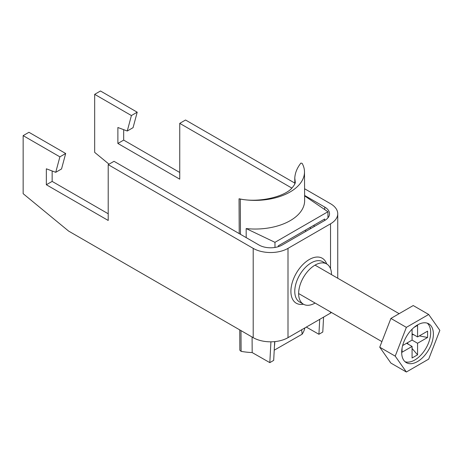 <?xml version="1.0" encoding="UTF-8"?>
<svg xmlns="http://www.w3.org/2000/svg" width="463" height="463" viewBox="0 0 463 463"><rect width="100%" height="100%" fill="white"/><g stroke="black" fill="none" stroke-linecap="round" stroke-linejoin="round"><path stroke-width="0.69" d="M331.496 274.628A23.237 13.415 120 0 0 326.687 263.962A23.237 13.415 120 0 0 315.066 265.108A23.237 13.415 120 0 0 299.885 285.59A23.237 13.415 120 0 0 303.444 304.208A23.237 13.415 120 0 0 315.066 303.057A23.237 13.415 120 0 0 315.095 303.045M109.025 164.186L94.678 152.379L94.678 94.342L131.411 115.547L127.267 131.012L117.88 127.504L117.88 143.455L179.742 179.169L179.742 123.361L185.541 120.01L294.809 183.099M304.579 188.742L330.53 203.72A24.608 14.208 0 0 1 337.741 213.767L337.741 278.234M179.742 123.361L291.881 188.105M304.619 195.455L324.731 207.071L324.731 209.577M94.678 94.342L100.477 90.991L137.21 112.202L133.066 127.666L127.267 131.012M123.679 129.675L123.679 140.104L179.742 172.473M330.53 268.743L330.53 223.814L288.003 248.371L288.003 337.66L330.53 313.104L330.53 311.958M324.731 207.071A16.402 9.468 0 0 1 329.534 213.767A16.402 9.468 0 0 1 324.731 220.463L282.204 245.02A16.402 9.468 0 0 1 259.002 245.02L114.014 161.309L108.209 164.66L253.203 248.371A24.608 14.208 0 0 0 288.003 248.371M288.003 337.66A24.608 14.208 180 0 1 253.203 337.66L68.628 231.095L23.15 193.679L23.15 135.636L59.883 156.847L55.739 172.311L46.346 168.804L46.346 184.749L108.209 220.463L108.209 164.66M23.15 135.636L28.949 132.291L65.682 153.496L61.538 168.96L55.739 172.311M52.151 170.969L52.151 181.398L108.209 213.767M330.53 223.814A24.608 14.208 0 0 0 337.741 213.767M331.496 312.513A24.608 14.208 180 0 1 330.53 313.104M52.151 181.398L46.346 184.749M65.682 153.496L59.883 156.847M131.411 115.547L137.21 112.202M117.88 143.455L123.679 140.104M401.676 352.395A22.421 12.941 120 0 0 406.317 362.656A22.421 12.941 120 0 0 423.593 356.649A22.421 12.941 120 0 0 433.38 334.089A22.421 12.941 120 0 0 428.738 323.822A22.421 12.941 120 0 0 411.462 329.83A22.421 12.941 120 0 0 401.676 352.395M405.044 361.73A22.421 12.941 120 0 0 421.764 354.126A22.421 12.941 120 0 0 430.671 332.527A22.421 12.941 120 0 0 427.303 323.186M414.049 327.393L417.568 325.362L417.568 336.925L427.58 331.143L427.58 337.481L417.568 343.262L417.568 354.826L412.076 357.997L412.076 346.434L402.063 352.216L402.063 348.153M402.642 345.537L412.076 340.091L412.076 329.199M417.568 343.262L412.076 340.091M417.568 354.826L412.076 348.494M408.493 344.362L407.22 342.898M412.076 333.754L417.568 336.925M406.583 343.262L412.076 346.434M428.686 359.12L439.85 330.35L428.686 314.475L406.364 327.358L395.205 356.128L406.364 372.009L428.686 359.12M428.686 314.475L413.222 305.545L390.899 318.434L379.741 347.198L390.899 363.079L406.364 372.009M395.205 356.128L379.741 347.198M406.364 327.358L390.899 318.434M427.58 337.481L419.351 335.889M413.986 334.853L412.076 334.483M314.099 226.604L314.099 225.122M252.092 337.018L252.179 352.569L269.819 362.627L273.685 360.393L274.681 341.625M270.924 341.821L269.819 362.627M274.449 345.959L274.582 343.529M294.809 183.886L294.781 178.041C295.093 172.855 297.13 167.866 300.904 163.069L302.154 163.375A49.211 28.237 179.7 0 1 304.492 171.883L304.642 200.543A49.211 28.237 179.7 0 1 246.16 228.566L246.206 237.629M304.492 171.883A49.211 28.237 179.7 0 1 240.291 199.09L239.041 198.783L239.226 233.601M252.179 352.569A49.211 28.237 179.7 0 1 241.101 351.353L240.991 330.611M240.476 234.324L240.291 199.09M305.401 230.73L306.176 231.176M278.28 246.692L278.275 245.807L324.673 219.022L324.679 220.498M327.96 217.818L327.926 211.747L274.958 242.328L274.987 247.45M310.233 227.941L311.009 228.386M304.885 327.914A49.211 28.237 179.7 0 1 302.136 334.205L301.656 329.679M239.741 329.887L239.851 350.236L241.101 351.353M239.041 198.783L239.527 198.859C258.557 203.124 284.421 196.798 291.794 188.192C294.497 185.073 295.643 182.931 295.22 181.774L294.781 178.041M274.223 350.19L302.136 334.205M274.831 341.607L274.588 345.305M274.958 242.328L246.16 228.566M327.926 211.747L304.619 195.895M306.315 327.086L318.92 334.274L322.786 332.04L323.579 317.12M319.713 319.348L318.92 334.274M278.332 246.357L278.691 246.559M322.821 261.728A23.237 13.415 120 0 0 311.2 262.88A23.237 13.415 120 0 0 296.019 283.356A23.237 13.415 120 0 0 299.578 301.98L303.444 304.208A25.974 14.995 120 0 1 291.14 287.801A25.974 14.995 120 0 1 309.267 259.529A25.974 14.995 120 0 1 326.687 263.962L322.821 261.728M253.203 248.371L253.203 337.66M315.037 265.125L399.135 313.677M298.635 293.542L381.906 341.613"/></g></svg>
